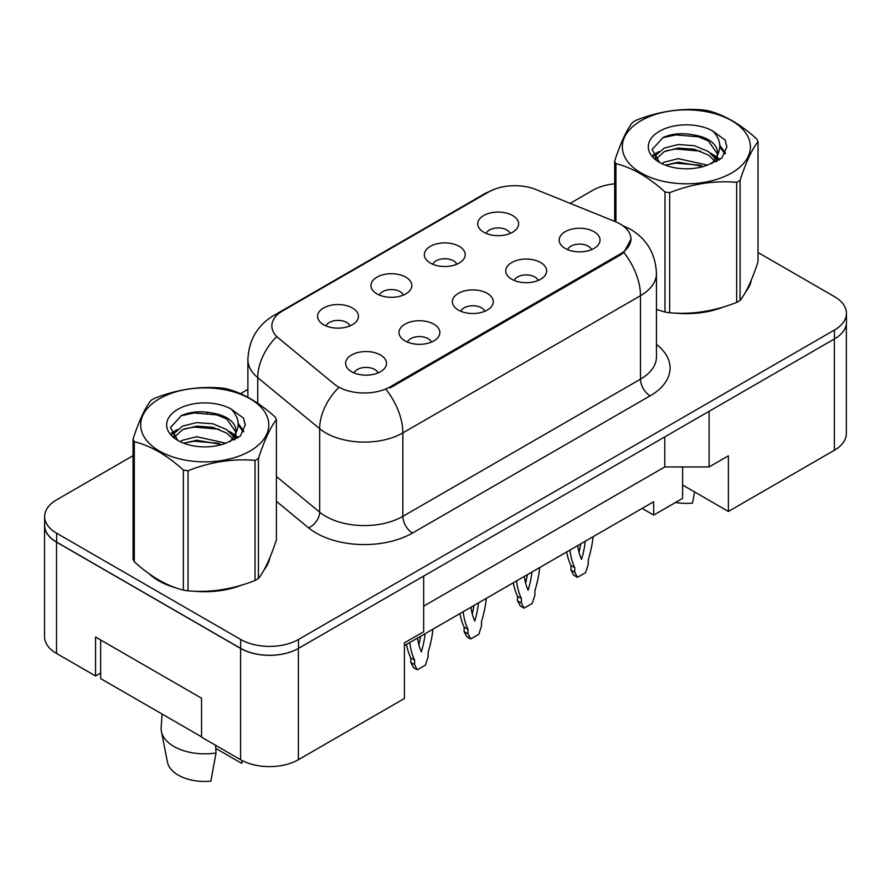 <?xml version="1.0" encoding="UTF-8"?>
<svg xmlns="http://www.w3.org/2000/svg" width="891" height="891" viewBox="0 0 891 891"><rect width="100%" height="100%" fill="white"/><g stroke="black" fill="none" stroke-linecap="round" stroke-linejoin="round"><path stroke-width="1.34" d="M430.32 263.045A20.437 11.806 180 0 1 426.266 259.704A20.437 11.806 180 0 1 433.037 245.036A20.437 11.806 180 0 1 459.233 246.35A20.437 11.806 180 0 1 463.287 259.704A20.437 11.806 180 0 1 430.32 263.045M456.738 264.271A12.262 7.083 0 0 0 453.452 260.818A12.262 7.083 0 0 0 441.368 259.025A12.262 7.083 0 0 0 432.814 264.271M376.938 293.863A20.437 11.806 180 0 1 372.884 290.522A20.437 11.806 180 0 1 379.655 275.854A20.437 11.806 180 0 1 405.85 277.168A20.437 11.806 180 0 1 409.905 290.522A20.437 11.806 180 0 1 376.938 293.863M403.356 295.088A12.262 7.083 0 0 0 400.059 291.635A12.262 7.083 0 0 0 387.986 289.842A12.262 7.083 0 0 0 379.421 295.088M323.556 324.68A20.437 11.806 180 0 1 319.49 321.35A20.437 11.806 180 0 1 326.262 306.682A20.437 11.806 180 0 1 352.457 307.996A20.437 11.806 180 0 1 356.511 321.35A20.437 11.806 180 0 1 323.556 324.68M349.974 325.906A12.262 7.083 0 0 0 346.677 322.464A12.262 7.083 0 0 0 334.593 320.671A12.262 7.083 0 0 0 326.039 325.906M483.713 232.217A20.437 11.806 180 0 1 479.648 228.876A20.437 11.806 180 0 1 486.419 214.208A20.437 11.806 180 0 1 512.615 215.533A20.437 11.806 180 0 1 516.68 228.876A20.437 11.806 180 0 1 483.713 232.217M510.131 233.442A12.262 7.083 0 0 0 506.834 229.989A12.262 7.083 0 0 0 494.75 228.196A12.262 7.083 0 0 0 486.196 233.442M511.746 279.228A20.437 11.806 180 0 1 507.692 275.898A20.437 11.806 180 0 1 514.463 261.219A20.437 11.806 180 0 1 540.659 262.544A20.437 11.806 180 0 1 544.713 275.898A20.437 11.806 180 0 1 511.746 279.228M538.175 280.453A12.262 7.083 0 0 0 534.878 277.001A12.262 7.083 0 0 0 522.794 275.208A12.262 7.083 0 0 0 514.241 280.453M458.364 310.057A20.437 11.806 180 0 1 454.31 306.716A20.437 11.806 180 0 1 461.081 292.048A20.437 11.806 180 0 1 487.277 293.362A20.437 11.806 180 0 1 491.331 306.716A20.437 11.806 180 0 1 458.364 310.057M484.782 311.282A12.262 7.083 0 0 0 481.496 307.829A12.262 7.083 0 0 0 469.412 306.036A12.262 7.083 0 0 0 460.859 311.282M404.982 340.874A20.437 11.806 180 0 1 400.928 337.533A20.437 11.806 180 0 1 407.688 322.865A20.437 11.806 180 0 1 433.884 324.179A20.437 11.806 180 0 1 437.949 337.533A20.437 11.806 180 0 1 404.982 340.874M431.4 342.099A12.262 7.083 0 0 0 428.103 338.647A12.262 7.083 0 0 0 416.019 336.854A12.262 7.083 0 0 0 407.465 342.099M351.589 371.703A20.437 11.806 180 0 1 347.535 368.362A20.437 11.806 180 0 1 354.306 353.694A20.437 11.806 180 0 1 380.502 355.008A20.437 11.806 180 0 1 384.556 368.362A20.437 11.806 180 0 1 351.589 371.703M378.007 372.917A12.262 7.083 0 0 0 374.721 369.475A12.262 7.083 0 0 0 362.637 367.682A12.262 7.083 0 0 0 354.083 372.917M565.139 248.411A20.437 11.806 180 0 1 561.085 245.07A20.437 11.806 180 0 1 567.857 230.401A20.437 11.806 180 0 1 594.041 231.716A20.437 11.806 180 0 1 598.106 245.07A20.437 11.806 180 0 1 565.139 248.411M591.557 249.636A12.262 7.083 0 0 0 588.26 246.183A12.262 7.083 0 0 0 576.176 244.39A12.262 7.083 0 0 0 567.623 249.636M390.236 386.772L620.158 254.024A36.798 21.239 0 0 0 630.939 239.011A36.798 21.239 0 0 0 620.158 223.986A36.798 21.239 0 0 0 615.247 221.603L535.903 189.527A36.798 21.239 180 0 0 488.769 191.91L282.636 310.914A36.798 21.239 0 0 0 271.855 325.939A36.798 21.239 0 0 0 278.515 338.123L334.08 383.943A36.798 21.239 180 0 0 390.236 386.772L390.236 387.863M682.606 466.951L682.606 485.027L728.381 511.456L834.377 450.256A40.886 23.6 0 0 0 846.35 433.572L846.35 323.856M44.55 525.478L44.55 636.753A40.886 23.6 0 0 0 56.523 653.437L95.549 675.968L95.549 637.032L201.555 698.221L201.555 737.169L240.581 759.7A40.886 23.6 0 0 0 298.396 759.7L404.403 698.499L404.403 642.868L423.671 631.741L423.671 576.109L298.396 648.425A40.886 23.6 0 0 1 240.581 648.425L56.523 542.162A40.886 23.6 0 0 1 44.55 525.478A40.886 23.6 0 0 1 44.65 523.852M95.549 675.968L100.661 673.028M404.403 645.652L653.693 501.722L653.693 515.076L642.133 508.393M423.671 606.147L664.775 466.951L664.775 436.902M664.775 466.951L709.102 466.951L709.102 411.308L834.377 338.981A40.886 23.6 0 0 0 834.477 338.925A40.886 23.6 0 0 0 846.45 322.241L846.45 313.342A40.886 23.6 0 0 0 834.477 296.647L758.029 252.509M709.102 466.951L728.381 455.824L728.381 511.456M682.606 485.027L682.606 498.381L653.693 515.076M148.764 573.503A65.411 37.767 0 0 0 158.475 580.665A65.411 37.767 0 0 0 175.928 587.871A65.411 37.767 0 0 1 158.475 580.665A65.411 37.767 0 0 1 148.764 573.503M631.04 239.011L623.823 252.476L620.259 255.071L390.336 387.808M133.06 455.691L56.623 499.829A40.886 23.6 0 0 0 44.65 516.524L44.65 525.423A40.886 23.6 0 0 0 56.623 542.107L240.681 648.37A40.886 23.6 0 0 0 298.496 648.37L834.477 338.925L834.477 330.026A40.886 23.6 0 0 0 846.45 313.342M656.455 309.489A65.411 37.767 0 0 0 657.558 309.801A65.411 37.767 0 0 1 656.455 309.489M675.189 313.109A65.411 37.767 0 0 0 723.648 306.927A65.411 37.767 0 0 1 675.189 313.109M745.734 291.758A65.411 37.767 0 0 0 751.436 279.752A65.411 37.767 0 0 1 745.734 291.758M193.559 591.167A65.411 37.767 0 0 0 242.018 584.997A65.411 37.767 0 0 1 193.559 591.167M264.104 569.817A65.411 37.767 0 0 0 269.806 557.822A65.411 37.767 0 0 1 264.104 569.817M44.65 516.524A40.886 23.6 0 0 0 56.623 533.208L240.681 639.471A40.886 23.6 0 0 0 298.496 639.471L834.477 330.026M614.69 183.802A40.886 23.6 0 0 0 592.604 190.384L570.117 203.36M247.887 389.4L240.481 393.677M208.238 412.299L207.169 412.912M569.95 550.07A90.626 52.324 120 0 0 574.773 567.723L574.773 572.211L577.468 577.335L585.565 572.657L588.26 564.426L588.26 559.927A90.626 52.324 120 0 0 593.083 536.716M577.724 545.582A79.722 46.031 120 0 0 581.522 559.392A79.722 46.031 120 0 0 585.309 541.205M566.687 551.952A90.626 52.324 120 0 0 570.919 565.495L570.919 569.984L573.615 575.107L577.468 577.335M579.016 552.264A79.722 46.031 120 0 0 580.776 543.822M574.773 567.723L570.919 565.495M574.773 572.211L570.919 569.984M641.075 120.675A64.052 36.977 -0 0 0 641.075 172.965A64.052 36.977 -0 0 0 731.656 172.965A64.052 36.977 -0 0 0 731.656 120.675A64.052 36.977 -0 0 0 641.075 120.675M656.455 309.422L664.998 312.05A73.597 42.49 -0 0 0 669.653 312.774C691.895 314.723 714.237 311.271 736.668 302.405A73.597 42.49 -0 0 0 738.405 301.436A73.597 42.49 -0 0 0 740.076 300.445C746.034 292.983 752.026 280.086 758.029 261.754L758.029 141.669A73.597 42.49 -0 0 0 756.782 138.985C740.388 124.127 724.038 114.683 707.732 110.662A73.597 42.49 -0 0 0 703.066 109.938C680.646 108.023 658.304 111.475 636.063 120.307A73.597 42.49 -0 0 0 634.325 121.276A73.597 42.49 -0 0 0 632.655 122.279C626.64 129.841 620.659 142.727 614.69 160.959A73.597 42.49 -0 0 0 615.937 163.654L615.937 221.892M664.998 312.05L664.998 191.977C648.603 177.12 632.254 167.675 615.937 163.654M664.998 191.977A73.597 42.49 -0 0 0 669.653 192.69L669.653 312.774M736.668 302.405L736.668 182.332C714.426 180.383 692.084 183.836 669.653 192.69M736.668 182.332A73.597 42.49 -0 0 0 738.405 181.363A73.597 42.49 -0 0 0 740.076 180.361L740.076 300.445M707.554 165.136L678.296 158.665L664.33 162.14L661.701 163.565M703.478 166.461L678.296 162.195L665.432 165.18M716.72 161.471L716.431 160.725M715.562 158.943L708.39 151.537L694.423 145.712L678.296 144.531L664.33 148.006L656.266 154.889L655.219 158.631M714.415 160.703L708.39 155.067L694.423 149.243L678.296 148.062L664.33 151.537L655.854 159.322M711.675 163.766L716.498 157.039A31.152 17.987 -0 0 0 717.511 152.472A31.152 17.987 -0 0 0 694.289 135.076C682.706 132.67 672.282 133.483 663.049 137.526L652.078 149.488L659.44 162.296M715.874 161.917L717.511 155.268M717.422 153.865L708.39 140.945L694.289 135.076M659.44 131.278A38.079 21.985 -0 0 0 659.44 162.362A38.079 21.985 -0 0 0 707.042 165.281L721.888 158.075L726.889 146.815L725.174 140.099L712.7 130.944A38.079 21.985 -0 0 0 659.44 131.278M712.7 130.944C720.607 139.041 721.877 147.739 716.498 157.039M614.69 221.38L614.69 160.959M758.029 141.669C752.071 149.12 746.09 162.017 740.076 180.361M700.682 165.281L675.879 163.153L666 164.946M718.814 160.257L717.066 158.865M716.019 158.097L714.248 156.939M700.682 151.147L675.879 149.02L666 150.813M656.467 154.544L653.548 156.337M725.007 153.865L719.783 147.004M700.682 137.014L675.879 134.886L662.592 137.737M726.878 147.171L725.174 140.099M719.939 159.522L717.378 157.328M716.62 156.76L710.517 153.107M658.861 151.581L652.891 155.045M725.43 153.029L719.772 145.222M675.534 502.468A37.478 21.64 0 0 0 692.496 503.092L694.579 491.943M159.444 398.734A64.052 36.977 -0 0 0 159.444 451.035A64.052 36.977 -0 0 0 250.026 451.035A64.052 36.977 -0 0 0 250.026 398.734A64.052 36.977 -0 0 0 159.444 398.734M152.695 399.335A73.597 42.49 -0 0 0 151.024 400.337C145.01 407.9 139.029 420.797 133.06 439.029A73.597 42.49 -0 0 0 134.307 441.713L134.307 561.798C150.624 576.611 166.973 586.044 183.368 590.12A73.597 42.49 -0 0 0 188.023 590.844C210.276 592.793 232.607 589.33 255.038 580.475A73.597 42.49 -0 0 0 256.775 579.506A73.597 42.49 -0 0 0 258.446 578.504C264.404 571.053 270.396 558.156 276.399 539.823L276.399 419.739A73.597 42.49 -0 0 0 275.152 417.044C258.758 402.197 242.408 392.753 226.102 388.721A73.597 42.49 -0 0 0 221.436 388.008C199.016 386.081 176.674 389.545 154.433 398.366A73.597 42.49 -0 0 0 152.695 399.335M183.368 590.12L183.368 470.036C166.973 455.19 150.624 445.745 134.307 441.713M183.368 470.036A73.597 42.49 -0 0 0 188.023 470.76L188.023 590.844M255.038 580.475L255.038 460.391C232.796 458.453 210.454 461.906 188.023 470.76M255.038 460.391A73.597 42.49 -0 0 0 256.775 459.422A73.597 42.49 -0 0 0 258.446 458.42L258.446 578.504M133.06 439.029L133.06 559.114A73.597 42.49 -0 0 0 134.307 561.798M225.935 443.195L196.666 436.724L182.7 440.21L180.071 441.635M221.848 444.52L196.666 440.265L183.802 443.25M235.09 439.541L234.801 438.795M233.932 437.013L226.76 429.607L212.793 423.771L196.666 422.601L182.7 426.076L174.636 432.959L173.589 436.701M232.785 438.773L226.76 433.137L212.793 427.301L196.666 426.132L182.7 429.607L174.224 437.392M230.045 441.825L234.868 435.098A31.152 17.987 -0 0 0 235.892 430.542A31.152 17.987 -0 0 0 212.659 413.146C201.076 410.74 190.652 411.553 181.419 415.585L170.448 427.546L177.81 440.354M234.244 439.976L235.892 433.338M235.792 431.935L226.76 419.004L212.659 413.146M177.81 409.337A38.079 21.985 -0 0 0 177.81 440.432A38.079 21.985 -0 0 0 225.412 443.35L240.258 436.145L245.259 424.884L243.544 418.169L231.07 409.002A38.079 21.985 -0 0 0 177.81 409.337M231.07 409.002C238.977 417.111 240.247 425.809 234.868 435.098M276.399 419.739C270.441 427.19 264.46 440.087 258.446 458.42M219.052 443.339L194.249 441.223L184.37 443.016M237.184 438.327L235.436 436.924M234.389 436.167L232.618 435.008M219.052 429.217L194.249 427.09L184.37 428.883M174.836 432.614L171.918 434.407M243.377 431.935L238.153 425.063M219.052 415.083L194.249 412.956L180.962 415.796M245.248 425.23L243.544 418.169M238.309 437.592L235.747 435.398M234.99 434.83L228.887 431.177M177.231 429.651L171.261 433.115M243.8 431.099L238.142 423.292M162.084 714.047L161.16 727.669A43.614 25.182 0 0 0 161.405 731.522L167.497 762.273A37.478 21.64 0 0 0 178.233 775.114A37.478 21.64 0 0 0 210.866 781.162L216.023 752.984L215.6 745.288M161.405 731.522A43.614 25.182 0 0 0 173.901 746.458A43.614 25.182 0 0 0 216.023 752.984M215.778 748.384L241.706 763.353A37.478 21.64 0 0 0 241.962 762.273L242.296 760.636M242.229 760.602L241.706 763.353M201.555 736.835L100.661 678.586L100.661 639.972M516.568 580.887A90.626 52.324 120 0 0 521.391 598.54L521.391 603.04L524.086 608.152L532.183 603.474L534.878 595.244L534.878 590.755A90.626 52.324 120 0 0 539.701 567.534M524.342 576.399A79.722 46.031 120 0 0 528.129 590.221A79.722 46.031 120 0 0 531.927 572.022M513.305 582.77A90.626 52.324 120 0 0 517.537 596.313L517.537 600.812L520.233 605.925L524.086 608.152M525.623 583.082A79.722 46.031 120 0 0 527.394 574.639M521.391 598.54L517.537 596.313M521.391 603.04L517.537 600.812M463.175 611.716A90.626 52.324 120 0 0 467.998 629.369L467.998 633.857L470.693 638.981L478.801 634.303L481.496 626.072L481.496 621.573A90.626 52.324 120 0 0 486.308 598.362M470.96 607.228A79.722 46.031 120 0 0 474.747 621.038A79.722 46.031 120 0 0 478.534 602.851M459.923 613.598A90.626 52.324 120 0 0 464.144 627.141L464.144 631.63L466.839 636.753L470.693 638.981M472.241 613.91A79.722 46.031 120 0 0 474.001 605.468M467.998 629.369L464.144 627.141M467.998 633.857L464.144 631.63M409.793 642.534A90.626 52.324 120 0 0 414.616 660.186L414.616 664.675L417.311 669.798L425.408 665.12L428.103 656.89L428.103 652.401A90.626 52.324 120 0 0 432.926 629.18M417.567 638.045A79.722 46.031 120 0 0 421.365 651.867A79.722 46.031 120 0 0 425.152 633.668M406.53 644.416A90.626 52.324 120 0 0 410.762 657.959L410.762 662.458L413.457 667.571L417.311 669.798M418.859 644.728A79.722 46.031 120 0 0 420.619 636.285M414.616 660.186L410.762 657.959M414.616 664.675L410.762 662.458M240.581 759.7L240.581 648.425M298.396 759.7L298.396 648.425M56.523 653.437L56.523 542.162M834.377 450.256L834.377 338.981M620.158 254.024L620.158 255.127M656.455 344.427A68.139 39.338 180 0 1 650.129 395.849L412.5 533.041A13.632 7.863 60 0 1 402.855 516.357L640.495 379.154A54.507 31.475 0 0 0 656.455 356.901L656.455 273.448A54.507 31.475 180 0 1 640.495 295.701A47.702 27.543 -120 0 0 623.823 252.476M412.5 533.041A68.139 39.338 180 0 1 316.127 533.041A68.139 39.338 180 0 1 308.498 527.784L276.399 501.332M338.246 388.019A47.702 31.898 129.5 0 0 319.657 428.694L319.657 512.147A54.507 31.475 0 0 0 325.772 516.357A54.507 31.475 0 0 0 402.855 516.357L402.855 432.892A54.507 31.475 180 0 1 325.772 432.892A54.507 31.475 180 0 1 319.657 428.694L257.744 377.65A54.507 31.475 180 0 1 247.887 359.596L247.887 397.263M656.455 273.448C655.542 253.846 646.922 239.144 630.616 229.355L623.733 226.002A47.702 22.342 112 0 0 622.787 225.668M386.193 389.679A47.702 27.543 60 0 1 402.855 432.892L640.495 295.701L640.495 379.154A13.632 7.863 60 0 0 650.129 395.849M278.638 313.654A47.702 27.543 -120 0 0 273.737 315.503C257.432 325.293 248.812 339.994 247.887 359.596M273.737 315.503L484.86 193.614A47.702 27.543 60 0 1 488.48 192.077M276.132 337.177A47.702 31.898 129.5 0 0 257.744 377.65L257.744 403.267M298.496 639.471L298.496 648.37M240.681 639.471L240.681 648.37M56.623 533.208L56.623 542.107M276.399 476.485L319.657 512.147A13.632 9.11 -50.5 0 1 308.498 527.784M630.939 239.011L630.939 240.548M484.86 193.614L494.004 189.404M623.733 226.002L622.609 225.546"/></g></svg>
